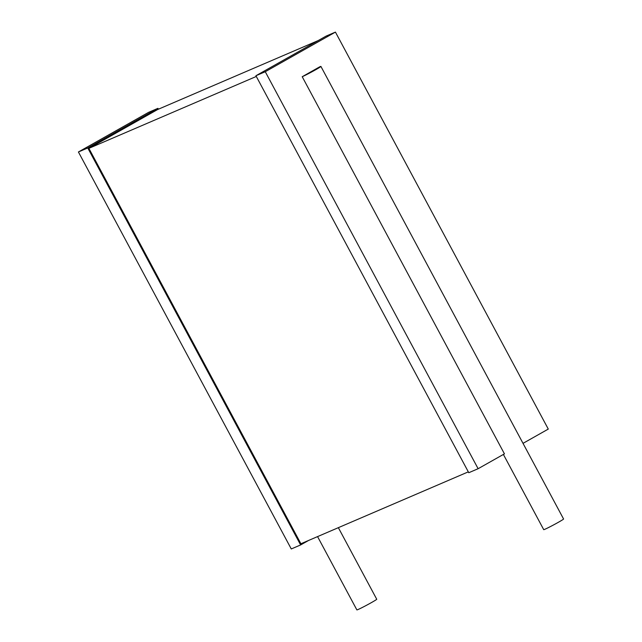 <?xml version="1.0" encoding="UTF-8"?>
<svg xmlns="http://www.w3.org/2000/svg" width="642" height="642" viewBox="0 0 642 642"><rect width="100%" height="100%" fill="white"/><g stroke="black" fill="none" stroke-linecap="round" stroke-linejoin="round"><path stroke-width="0.96" d="M317.565 536.6L356.872 609.9A11.275 0.49 -28.2 0 0 371.477 602.565A11.275 0.49 -28.2 0 0 376.734 599.243L338.358 527.668M158.389 109.204L157.924 108.338L148.583 112.35L78.42 151.977L291.275 548.958L300.625 544.946L308.545 540.476M300.625 544.946L87.761 147.965L157.924 108.338M468.315 471.854L300.897 543.758L88.885 148.358L157.643 109.525L318.159 40.59M78.42 151.977L87.761 147.965M88.885 148.358L256.302 76.454M265.266 71.727L478.121 468.708L468.78 472.721L255.917 75.74L326.08 36.112L335.429 32.1L265.266 71.727L255.917 75.74M478.121 468.708L504.435 453.854L302.213 76.719L319.756 66.808A11.275 0.49 -28.2 0 1 320.92 66.439A11.275 0.49 -28.2 0 1 315.655 69.753A11.275 0.49 -28.2 0 1 302.213 76.719M523.021 443.349L548.284 429.081L335.429 32.1M503.384 454.44L543.718 529.65A11.275 0.49 -28.2 0 0 558.323 522.315A11.275 0.49 -28.2 0 0 563.58 519.001L320.92 66.439"/></g></svg>
